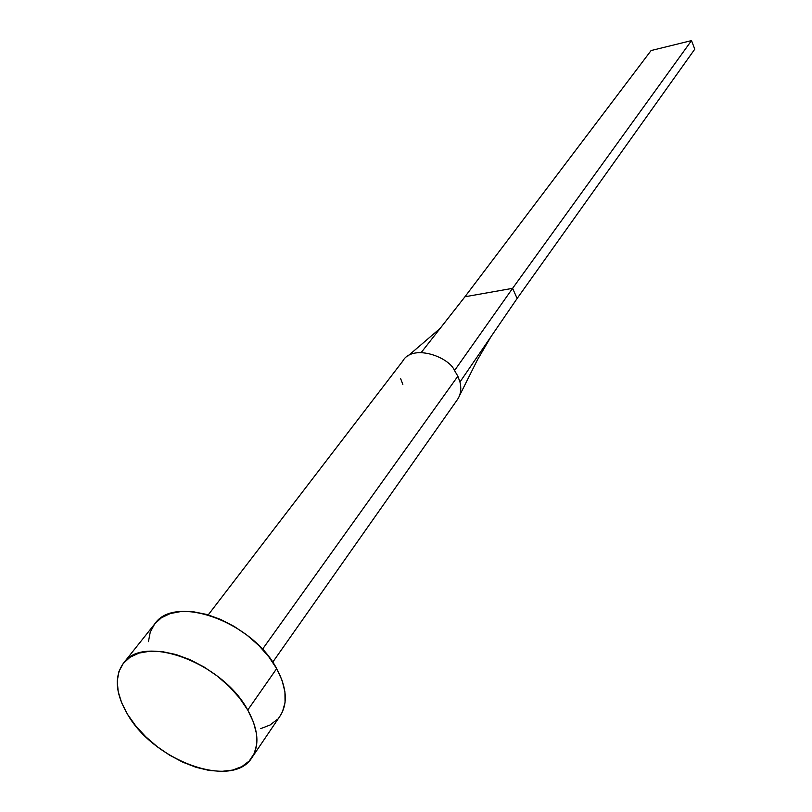 <?xml version="1.0" encoding="UTF-8"?>
<svg xmlns="http://www.w3.org/2000/svg" width="812" height="812" viewBox="0 0 812 812"><rect width="100%" height="100%" fill="white"/><g stroke="black" fill="none" stroke-linecap="round" stroke-linejoin="round"><path stroke-width="1.22" d="M272.71 662.206L457.4 399.616C460.739 394.713 461.592 388.846 459.968 382.016L457.856 376.21L262.449 649.295L457.856 376.21L454.537 370.556C448.721 356.448 411.329 343.263 402.376 361.807M251.964 757.586L280.17 715.859C288.006 703.425 286.839 687.683 276.669 668.621L247.751 710.043L276.669 668.621C252.339 621.616 174.631 593.927 154.828 623.799L123.454 663.201C143.054 633.421 222.376 662.399 247.751 710.043C258.338 729.369 259.749 745.213 251.964 757.586C232.729 789.619 154.29 761.382 127.626 714.458C115.426 693.641 114.035 676.558 123.454 663.201M154.808 623.829L161.365 617.8L170.347 613.527L181.208 611.487L193.53 611.791L206.837 614.461L220.58 619.404L234.201 626.428L247.132 635.268L258.825 645.53L268.802 656.806L276.669 668.621L282.109 680.476L284.931 691.895L285.053 702.421L282.515 711.667L280.049 716.042M277.45 719.27L270.102 724.984L260.774 728.618M148.434 641.642L150.24 632.162L154.584 624.103M127.626 714.458L121.709 702.918L118.197 691.651L117.243 681.055L118.917 671.554L123.211 663.505L129.991 657.263L139.035 653.092L150.017 651.194L162.522 651.671L176.062 654.543L190.089 659.709L204.025 666.987L217.281 676.061L229.299 686.566L239.601 698.056L247.751 710.043L253.435 722.051L256.46 733.571L256.734 744.168L254.278 753.414L249.254 760.976L241.874 766.609L232.455 770.111L221.402 771.39L209.11 770.446L196.068 767.32L182.72 762.153L169.566 755.14L157.051 746.543L145.622 736.657L135.695 725.837L127.626 714.458M421.398 352.306L464.941 296.766L651.082 50.557L691.509 40.6L694.778 49.177L517.142 298.461L512.595 288.341L454.537 370.556L457.856 376.21L459.968 382.016L517.142 298.461L459.968 382.016C461.419 388.034 460.911 393.353 458.415 397.981M402.843 384.452L400.681 378.747M408.02 355.93L440.459 328.119M454.537 370.556L512.595 288.341L464.941 296.766L440.155 328.393M691.509 40.6L512.595 288.341L464.941 296.766L651.082 50.557L691.509 40.6L694.778 49.177L517.142 298.461L512.595 288.341L691.509 40.6M403.544 360.071L208.248 614.867M459.359 395.992L477.253 360.183L490.966 336.716"/></g></svg>
